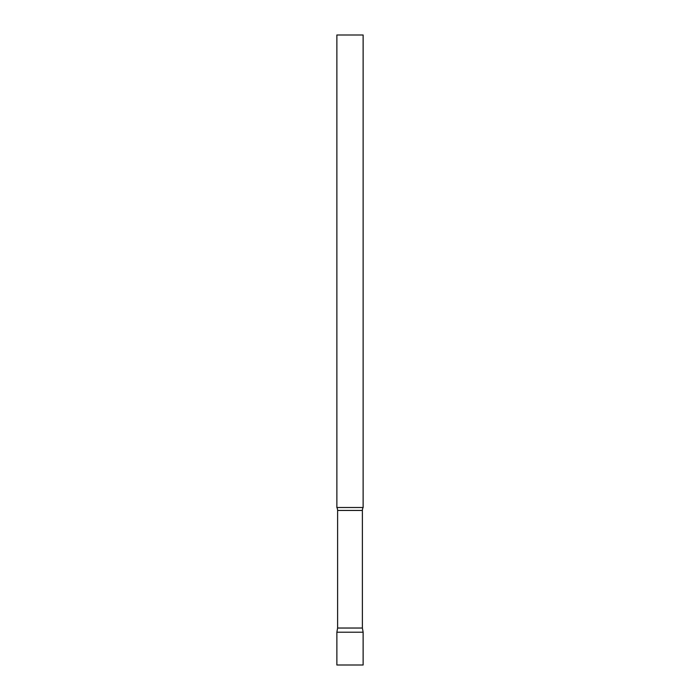 <?xml version="1.0" encoding="UTF-8"?>
<svg xmlns="http://www.w3.org/2000/svg" width="700" height="700" viewBox="0 0 700 700"><rect width="100%" height="100%" fill="white"/><g stroke="black" fill="none" stroke-linecap="round" stroke-linejoin="round"><path stroke-width="1.05" d="M363.125 632.196L336.875 632.196L363.125 632.196L363.125 665L336.875 665L336.875 632.196L337.61 628.031L362.39 628.031L363.125 632.196M362.39 628.031L362.39 510.449A6.3 6.3 0 0 1 363.125 507.5L363.125 35L336.875 35L336.875 507.5A6.3 6.3 0 0 1 337.61 510.449L362.39 510.449M337.61 628.031L337.61 510.449M336.875 507.5L363.125 507.5"/></g></svg>
